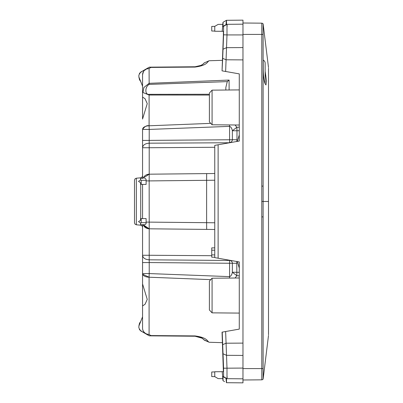 <?xml version="1.0" encoding="UTF-8"?>
<svg xmlns="http://www.w3.org/2000/svg" width="403" height="403" viewBox="0 0 403 403"><rect width="100%" height="100%" fill="white"/><g stroke="black" fill="none" stroke-linecap="round" stroke-linejoin="round"><path stroke-width="0.6" d="M223.378 368.075L223.378 371.672L214.764 371.747L223.378 371.672L222.048 332.158L239.281 329.115L239.281 261.95L218.124 258.217L218.124 144.783L214.764 145.372L214.764 257.628L218.124 258.217M223.378 371.672L214.764 371.747L214.764 376.624L218.124 378.603L222.794 378.644M209.162 60.742L222.436 60.334L209.162 60.742L204.502 62.782L209.162 60.742C207.258 61.432 207.953 65.377 194.936 67.084L195.067 66.767C203.586 65.719 203.228 63.251 204.502 62.782L204.109 63.16M204.109 339.84L209.162 342.258L222.436 342.666L209.162 342.258L204.502 340.218L202.613 338.631M138.869 327.886L138.869 326.082L138.869 327.886L140.546 330.792L149.276 335.835L150.913 335.573L149.09 334.47A6.715 6.393 0 0 1 142.561 328.077A6.715 6.715 0 0 0 145.921 333.896L149.09 334.47L149.09 277.214L210.759 279.637M201.838 338.132L195.067 336.233L194.936 335.916L150.913 335.573M197.445 336.465L198.331 336.666M201.923 338.182L202.558 338.596M202.83 338.782L203.812 339.568M150.913 67.427L149.09 68.53L145.921 69.104L149.276 67.165L195.067 66.767L149.276 67.165L150.913 67.427L194.936 67.084M142.662 128.794A6.715 3.642 180 0 1 149.09 125.786L210.759 123.363M229.524 124.94L229.579 126.371C230.959 126.784 231.886 128.25 232.36 130.763L236.863 127.257L235.07 124.985M239.281 127.167L236.863 127.257L236.984 130.763L232.36 130.763L232.36 139.74L142.561 140.44L142.561 178.312L142.561 175.809L142.022 177.184L140.723 177.819L140.723 178.328M237.362 141.388L239.281 134.914M237.357 261.612L239.281 268.086M236.773 261.507L236.863 275.743L239.281 275.833M239.281 272.322L232.36 272.237L236.863 275.743L235.07 278.015M236.984 263.26L232.36 263.26L232.36 272.237C231.886 274.75 230.959 276.216 229.579 276.629L229.524 278.06M142.561 283.929L142.561 305.953L145.055 304.265L147.246 299.389L142.561 283.929L142.561 273.572A6.715 3.642 0 0 0 149.09 277.214L142.662 274.206M142.561 305.953L142.561 328.077M204.502 340.218C203.223 339.749 203.586 337.281 195.067 336.233L149.81 335.84M194.936 335.916C207.953 337.623 207.253 341.568 209.162 342.258M222.194 371.682L222.698 376.775M222.486 376.649L222.693 376.654C223.005 381.898 223.116 381.898 223.03 376.654L223.564 376.659L223.564 368.201L222.229 332.122M222.693 376.654C223.005 381.898 223.116 381.898 223.03 376.654L223.04 376.855M223.378 31.328L223.378 34.925L223.378 31.328L214.764 31.253L214.764 26.376L218.124 24.397L222.794 24.356M201.636 64.984L201.032 65.311M200.744 65.452L195.067 66.767M225.846 90.03L225.846 87.451L227.257 81.618L229.111 80.071L149.09 83.33L143.891 87.496L142.949 92.499L149.09 95.027L149.09 125.786C146.924 125.192 144.748 126.406 142.561 129.428L142.561 140.44M142.561 119.021L147.241 103.611L145.055 98.735L142.561 97.047L142.561 119.071M197.309 66.56L198.316 66.339M200.825 65.417L201.379 65.13M201.903 64.828L202.261 64.606M202.84 64.208L203.616 63.598M204.034 63.231L204.502 62.782M149.09 277.214L149.221 273.572L142.561 273.572L142.561 224.688M142.561 218.612L142.561 184.388M149.276 67.165L145.921 69.104A6.715 6.715 0 0 0 142.561 74.923L142.561 97.047M140.712 321.453L139.514 323.206L138.869 326.082L142.561 316.829M142.561 74.923C143.947 68.712 145.125 70.701 145.584 69.583C145.79 69.195 146.959 68.848 149.09 68.53L149.155 84.398C144.778 86.766 144.778 95.113 149.155 94.332L209.394 94.257M214.764 173.517L149.211 174.192A6.715 6.715 0 0 0 143.085 178.307L140.546 178.328L140.546 179.94L138.531 181.35L140.546 182.761L140.546 184.373L146.113 184.423L146.113 180.912L149.16 180.912L149.211 174.192L214.764 173.517M214.764 180.217L206.618 180.317L206.618 222.683L214.764 222.783M146.113 222.088L146.173 222.708L141.186 222.663L141.186 218.622L146.113 218.577L146.113 222.088L206.618 222.683L206.668 229.398L214.764 229.483M206.668 229.398L149.211 228.808L149.211 255.265L142.561 255.265C142.949 258.006 145.161 259.527 149.196 259.819L149.221 262.56L142.561 262.56M242.974 59.891L226.078 59.79L225.64 71.477L239.281 73.885L239.281 141.05L218.124 144.783M242.974 343.109L226.073 343.21L225.64 331.523M224.567 381.601L223.01 380.689M226.078 378.674C226.415 383.953 226.567 383.953 226.521 378.674L242.974 378.82M223.03 376.654L226.521 378.674M223.03 353.784L226.521 355.33L226.995 368.075L226.995 378.679L223.564 376.659M242.974 355.421L226.521 355.33L226.078 343.21L222.693 344.666M227.146 376.729L227.116 377.823M222.698 26.225L222.194 31.318M140.712 81.547L139.514 79.794L138.869 76.918L142.561 86.171M141.186 222.663L140.546 223.589L140.546 224.673L144.47 224.708C145.644 224.506 146.213 223.841 146.173 222.708C146.213 223.841 145.644 224.506 144.47 224.708L143.085 224.693L143.307 225.161M143.821 226.002L149.211 228.808L149.16 180.912L206.618 180.317L206.668 173.602M143.307 177.839L143.76 177.078M146.284 174.897L149.211 174.192L143.196 178.061M149.211 174.192L149.211 147.735L142.561 147.735C142.949 144.994 145.161 143.473 149.196 143.181L149.221 129.428L229.579 126.371L229.594 142.526C231.302 142.319 232.224 141.393 232.36 139.74L236.984 139.74L236.984 130.763L239.281 130.678M141.186 218.622L140.546 218.628L140.546 220.24L138.531 221.65L140.546 223.061L140.546 223.589M143.085 224.693L149.211 228.808A6.715 6.715 0 0 1 143.085 224.693L143.841 224.703M268.499 334.787L268.499 68.213M211.741 255.704L149.211 255.265L149.196 259.819L229.594 260.474L229.579 263.26L149.221 262.56L149.221 273.572L229.579 276.629L229.579 263.26L232.36 263.26A2.786 2.786 -90 0 0 229.594 260.474L229.589 260.242M225.337 20.946L223.01 22.311L226.441 20.296L242.974 20.15L242.974 382.85L226.446 382.704M223.378 34.925L222.048 70.842L222.693 58.334L226.073 59.79L226.521 47.67L242.974 47.579M222.229 70.878L225.64 71.477M227.151 26.321L227.005 24.321M222.486 26.351L222.693 26.346C223.005 21.102 223.116 21.102 223.03 26.346L226.521 24.326C226.567 19.047 226.415 19.047 226.078 24.326M226.521 24.326L226.995 24.321L226.995 34.925L223.564 34.799L223.564 26.341L223.03 26.346C223.116 21.102 223.005 21.102 222.693 26.346M223.564 34.799L223.03 49.216L226.521 47.67L226.995 34.925L242.974 34.925M222.693 58.334L223.03 49.216M146.113 180.912L146.173 180.292C146.213 179.159 145.644 178.494 144.47 178.292C145.644 178.494 146.213 179.159 146.173 180.292L141.186 180.337L140.546 179.411M141.186 184.378L141.186 180.337M268.499 321.352L268.499 201.5L263.124 201.45L263.124 34.421L263.124 186.11L261.794 186.11L261.794 34.421L242.974 34.421M263.124 368.579L261.794 368.579L261.794 201.45L263.124 201.45L263.124 378.488A1.345 1.345 0 0 1 261.794 379.833L242.974 379.994M242.974 24.18L226.995 24.321L223.564 26.341M136.34 224.798L136.34 178.202L135.04 178.836L134.501 180.206L134.501 222.794L135.04 224.164L136.34 224.798L140.723 225.181L142.022 225.816L142.561 227.191M264.872 83.265A3.36 3.36 0 0 0 265.139 81.945L265.139 63.135A3.36 3.36 0 0 0 263.219 60.102L263.245 69.956C263.355 75.88 263.92 80.373 264.937 83.446L265.965 84.968L266.474 80.917L265.139 71.26M263.124 34.421L261.794 34.421L261.794 23.167A1.345 1.345 0 0 1 263.124 24.512L263.124 34.421L263.124 24.512A1.345 1.345 0 0 0 261.794 23.167L242.974 23.006M134.501 181.738L134.501 221.262M239.281 313.091L212.079 312.854L209.394 309.988L209.394 281.108L212.079 278.216L212.079 312.854M239.281 277.979L212.079 278.216M209.394 121.892L212.079 124.784L212.079 90.146L209.394 93.012L209.394 121.892M239.281 89.909L212.079 90.146M239.281 125.021L212.079 124.784M209.394 95.053L149.09 95.027L149.155 94.332M227.257 81.618L149.155 84.398M142.314 331.81L139.352 329.619M139.352 73.381L142.314 71.19M138.869 75.114L138.869 76.918L138.869 75.114L140.546 72.208L145.921 69.104M214.764 26.361L211.741 26.417L214.764 26.361L211.741 26.417L211.741 31.011L214.764 31.066L211.741 31.011M211.741 371.989L214.764 371.934L211.741 371.989L214.764 371.934L211.741 371.989L211.741 376.583L214.764 376.639L211.741 376.583M214.764 247.845L211.741 247.895L211.741 257.195L214.764 257.25M149.09 125.786L149.221 129.428L142.561 129.428M236.773 141.493L236.984 139.74M229.589 142.758L149.196 143.181L149.211 147.735L214.764 147.276M242.974 368.075L223.564 368.201M140.723 184.373L140.723 218.628M140.723 224.673L140.723 225.181M263.124 378.488A1.345 1.345 0 0 1 261.794 379.833L261.794 368.579L242.974 368.579M261.794 201.45L261.794 186.11M263.124 216.89L261.794 216.89M229.111 80.071L229.111 90M211.741 250.198L214.764 250.198M211.741 254.898L214.764 254.898M214.673 31.253L223.665 31.328M134.501 180.206L135.04 178.836L136.34 178.202L140.723 177.819L142.022 177.184L142.561 175.809M268.499 67.502L263.124 23.842M263.124 379.158L268.499 335.498"/></g></svg>
